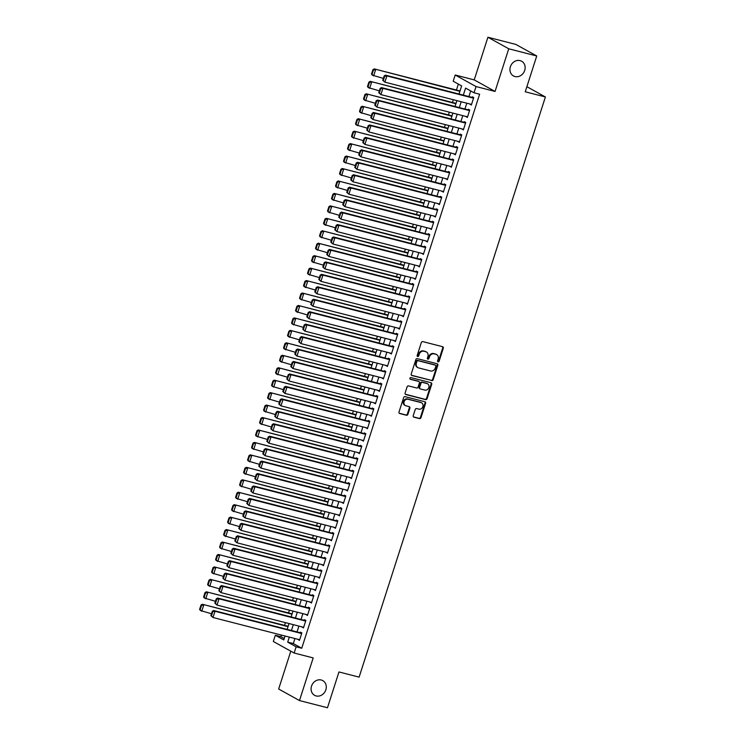 <?xml version="1.0" encoding="UTF-8"?>
<svg xmlns="http://www.w3.org/2000/svg" width="745" height="745" viewBox="0 0 745 745"><rect width="100%" height="100%" fill="white"/><g stroke="black" fill="none" stroke-linecap="round" stroke-linejoin="round"><path stroke-width="1.12" d="M438.088 361.846A0.903 0.792 119 0 0 439.131 361.185L443.303 348.204A1.294 1.127 119 0 0 442.595 346.695L422.815 341.62A1.294 1.127 119 0 0 421.316 342.551L417.153 355.542A0.903 0.792 119 0 0 418.69 355.933L419.23 354.257A4.135 3.604 119 0 1 423.998 351.249L425.646 351.668A4.135 3.604 119 0 1 426.401 351.966A4.135 3.604 119 0 1 427.909 356.483L427.369 358.168A0.903 0.792 119 0 0 428.906 358.559L429.446 356.883A4.135 3.604 119 0 1 434.223 353.875L435.872 354.294A4.135 3.604 119 0 1 436.617 354.592A4.135 3.604 119 0 1 438.135 359.109L437.594 360.794A0.903 0.792 119 0 0 438.088 361.846M437.678 361.548A0.903 0.792 119 0 0 438.563 360.869L442.735 347.887A1.294 1.127 119 0 0 442.511 346.676M417.237 356.306A0.903 0.792 119 0 0 418.131 355.626L418.662 353.94L419.23 354.257M427.462 358.932A0.903 0.792 119 0 0 428.347 358.252L428.887 356.566L429.446 356.883M321.235 679.999A8.418 7.338 119 0 0 311.848 685.251A8.418 7.338 119 0 0 314.595 695.336A8.418 7.338 119 0 0 316.122 695.942A8.418 7.338 119 0 0 325.518 690.689A8.418 7.338 119 0 0 322.762 680.604A8.418 7.338 119 0 0 321.235 679.999M520.103 60.615A8.418 7.338 119 0 0 510.707 65.858A8.418 7.338 119 0 0 513.463 75.943A8.418 7.338 119 0 0 514.991 76.549A8.418 7.338 119 0 0 524.378 71.297A8.418 7.338 119 0 0 521.63 61.22A8.418 7.338 119 0 0 520.103 60.615M413.242 415.682A1.294 1.127 119 0 0 413.95 417.191L419.5 418.615A1.294 1.127 119 0 0 420.99 417.675L425.619 403.25A1.294 1.127 119 0 0 424.92 401.751L405.131 396.666A1.294 1.127 119 0 0 403.641 397.606L399.013 412.032A1.294 1.127 119 0 0 399.72 413.531L406.425 415.254A1.294 1.127 119 0 0 407.915 414.313L409.899 408.148A1.294 1.127 119 0 0 409.191 406.64L405.867 405.783A3.455 3.008 119 0 1 407.962 399.246L420.99 402.589A3.455 3.008 119 0 1 418.886 409.135L416.716 408.577A1.294 1.127 119 0 0 415.226 409.517L413.242 415.682M294.908 638.539L293.297 643.559L301.744 648.243L296.147 646.809L294.145 653.03L273.313 641.482L275.315 635.252L283.761 639.936L285.028 635.997M536.735 55.987L508.742 48.797L487.919 37.25L515.903 44.439L536.735 55.987L525.244 91.784L545.396 96.962L359.118 677.13L338.966 671.953L327.474 707.75L299.49 700.561L313.179 657.919L294.145 653.03M487.919 37.25L474.23 79.892L495.053 91.439L508.742 48.797M495.053 91.439L476.027 86.55L474.025 92.78L465.578 88.096L463.315 95.136M301.744 648.243L479.622 94.215L474.025 92.78M431.709 380.611A1.294 1.127 119 0 0 433.199 379.671L437.827 365.246A1.294 1.127 119 0 0 437.119 363.746L417.34 358.662A1.294 1.127 119 0 0 415.85 359.602L411.221 374.027A1.294 1.127 119 0 0 411.92 375.527L431.141 380.295A1.294 1.127 119 0 0 432.631 379.354L437.259 364.938A1.294 1.127 119 0 0 437.045 363.728M431.728 384.252L427.09 398.668A1.294 1.127 119 0 1 425.6 399.609L405.82 394.533A1.294 1.127 119 0 1 405.112 393.025L407.096 386.851A1.294 1.127 119 0 1 408.586 385.919L416.613 387.977A1.294 1.127 119 0 0 418.103 387.037L419.416 382.939A1.294 1.127 119 0 0 418.709 381.44L410.355 379.289A0.903 0.792 119 0 1 410.905 377.585L431.02 382.744A1.294 1.127 119 0 1 431.728 384.252L431.159 383.936L426.531 398.361L427.09 398.668M290.801 651.177L278.658 689.013L299.49 700.561M470.011 104.011L471.343 105.026L473.746 97.558L472.33 96.776L472.134 97.399M466.016 116.462L467.348 117.477L469.741 110.009L468.335 109.226L468.139 109.85M462.021 128.913L463.353 129.928L465.746 122.459L464.34 121.677L464.135 122.301M458.017 141.364L459.348 142.379L461.751 134.901L460.345 134.128L460.14 134.743M454.022 153.805L455.353 154.83L457.756 147.352L456.34 146.579L456.145 147.193M450.027 166.256L451.358 167.271L453.752 159.803L452.345 159.02L452.15 159.644M446.031 178.707L447.363 179.722L449.757 172.253L448.35 171.471L448.155 172.095M442.027 191.158L443.359 192.173L445.761 184.704L444.355 183.922L444.15 184.546M438.032 203.608L439.364 204.624L441.766 197.155L440.36 196.373L440.155 196.997M434.037 216.059L435.369 217.074L437.762 209.606L436.356 208.824L436.16 209.447M430.042 228.51L431.374 229.525L433.767 222.057L432.361 221.274L432.165 221.898M426.038 240.961L427.369 241.976L429.772 234.507L428.366 233.725L428.161 234.349M422.043 253.412L423.374 254.427L425.777 246.958L424.371 246.176L424.166 246.8M418.047 265.863L419.379 266.878L421.772 259.409L420.366 258.627L420.171 259.251M414.052 278.313L415.384 279.328L417.777 271.86L416.371 271.078L416.176 271.702M410.048 290.764L411.38 291.779L413.782 284.311L412.376 283.528L412.171 284.152M406.053 303.206L407.385 304.23L409.787 296.752L408.381 295.979L408.176 296.594M402.058 315.656L403.39 316.681L405.792 309.203L404.377 308.43L404.181 309.045M398.063 328.107L399.394 329.122L401.788 321.654L400.382 320.872L400.186 321.495M394.058 340.558L395.39 341.573L397.793 334.105L396.387 333.322L396.182 333.946M390.063 353.009L391.395 354.024L393.798 346.555L392.392 345.773L392.187 346.397M386.068 365.46L387.4 366.475L389.803 359.006L388.387 358.224L388.192 358.848M382.073 377.911L383.405 378.926L385.798 371.457L384.392 370.675L384.197 371.299M378.078 390.361L379.41 391.376L381.803 383.908L380.397 383.126L380.192 383.75M374.074 402.812L375.406 403.827L377.808 396.359L376.402 395.576L376.197 396.2M370.079 415.263L371.41 416.278L373.813 408.809L372.398 408.027L372.202 408.651M366.084 427.714L367.415 428.729L369.809 421.26L368.403 420.478L368.207 421.102M362.089 440.165L363.42 441.18L365.814 433.711L364.407 432.929L364.212 433.553M358.084 452.615L359.416 453.631L361.819 446.153L360.412 445.38L360.208 446.004M354.089 465.057L355.421 466.081L357.824 458.603L356.417 457.83L356.212 458.445M350.094 477.508L351.426 478.523L353.819 471.054L352.413 470.281L352.217 470.896M346.099 489.959L347.431 490.974L349.824 483.505L348.418 482.723L348.222 483.347M342.095 502.409L343.426 503.424L345.829 495.956L344.423 495.174L344.218 495.798M338.1 514.86L339.431 515.875L341.834 508.407L340.428 507.624L340.223 508.248M334.105 527.311L335.436 528.326L337.83 520.857L336.423 520.075L336.228 520.699M330.11 539.762L331.441 540.777L333.835 533.308L332.428 532.526L332.233 533.15M326.105 552.213L327.437 553.228L329.839 545.759L328.433 544.977L328.228 545.601M322.11 564.663L323.442 565.679L325.844 558.21L324.438 557.428L324.233 558.052M318.115 577.114L319.447 578.129L321.849 570.661L320.434 569.878L320.238 570.502M314.12 589.565L315.452 590.58L317.845 583.111L316.439 582.329L316.243 582.953M310.116 602.016L311.447 603.031L313.85 595.562L312.444 594.78L312.239 595.404M306.121 614.467L307.452 615.482L309.855 608.004L308.449 607.231L308.244 607.855M302.125 626.908L303.457 627.933L305.86 620.455L304.444 619.682L304.249 620.296M470.719 90.946L468.922 96.571M466.798 103.183L464.917 109.021M462.794 115.633L460.922 121.472M458.799 128.084L456.927 133.923M454.804 140.535L452.932 146.374M450.809 152.986L448.928 158.825M446.804 165.437L444.933 171.275M442.809 177.887L440.938 183.717M438.814 190.329L436.942 196.168M434.819 202.78L432.938 208.619M430.815 215.231L428.943 221.069M426.82 227.681L424.948 233.52M422.825 240.132L420.953 245.971M418.83 252.583L416.949 258.422M414.835 265.034L412.954 270.873M410.83 277.485L408.958 283.324M406.835 289.935L404.963 295.774M402.84 302.386L400.968 308.225M398.845 314.837L396.964 320.676M394.841 327.288L392.969 333.127M390.846 339.739L388.974 345.568M386.851 352.18L384.979 358.019M382.856 364.631L380.974 370.47M378.851 377.082L376.979 382.921M374.856 389.533L372.984 395.372M370.861 401.983L368.989 407.822M366.866 414.434L364.985 420.273M362.862 426.885L360.99 432.724M358.867 439.336L356.995 445.175M354.871 451.787L353 457.626M350.876 464.237L348.995 470.076M346.872 476.688L345 482.527M342.877 489.139L341.005 494.978M338.882 501.59L337.01 507.42M334.887 514.031L333.006 519.87M330.892 526.482L329.011 532.321M326.887 538.933L325.016 544.772M322.892 551.384L321.021 557.223M318.897 563.835L317.025 569.674M314.902 576.285L313.021 582.124M310.898 588.736L309.026 594.575M306.903 601.187L305.031 607.026M302.908 613.638L301.036 619.477M298.913 626.089L297.031 631.928M298.13 639.359L299.462 640.374L301.855 632.905L300.449 632.132L300.254 632.747M458.333 84.083L456.434 90.015M453.314 99.718L452.438 102.465M449.319 112.169L448.434 114.916M445.324 124.62L444.439 127.367M441.329 137.071L440.444 139.818M437.324 149.522L436.449 152.259M433.329 161.972L432.454 164.71M429.334 174.423L428.45 177.161M425.339 186.874L424.454 189.612M421.335 199.325L420.459 202.063M417.34 211.776L416.464 214.513M413.345 224.226L412.46 226.964M409.35 236.668L408.465 239.415M405.345 249.119L404.47 251.866M401.35 261.57L400.475 264.317M397.355 274.02L396.47 276.767M393.36 286.471L392.475 289.218M389.356 298.922L388.48 301.669M385.361 311.373L384.485 314.111M381.365 323.824L380.481 326.561M377.37 336.274L376.486 339.012M373.366 348.725L372.491 351.463M369.371 361.176L368.496 363.914M365.376 373.627L364.491 376.365M361.381 386.068L360.496 388.815M357.386 398.519L356.501 401.266M353.381 410.97L352.506 413.717M349.386 423.421L348.511 426.168M345.391 435.872L344.507 438.619M341.396 448.322L340.512 451.07M337.392 460.773L336.517 463.511M333.397 473.224L332.521 475.962M329.402 485.675L328.517 488.413M325.407 498.126L324.522 500.864M321.402 510.576L320.527 513.314M317.407 523.027L316.532 525.765M313.412 535.478L312.528 538.216M309.417 547.92L308.532 550.667M305.413 560.37L304.537 563.118M301.418 572.821L300.542 575.568M297.423 585.272L296.538 588.019M293.428 597.723L292.543 600.47M289.423 610.174L288.548 612.921M285.428 622.624L284.553 625.362M281.433 635.075L280.912 636.696L284.217 638.521M545.396 96.962L526.873 86.69M280.912 636.696L275.315 635.252M459.032 94.028L461.639 85.908L453.193 81.224L455.195 75.003L476.027 86.55M474.23 79.892L455.195 75.003M289.311 637.096L287.7 642.125L296.147 646.809M461.202 101.748L459.32 107.587M457.197 114.199L455.325 120.029M453.202 126.641L451.33 132.48M449.207 139.092L447.335 144.93M445.212 151.542L443.331 157.381M441.208 163.993L439.336 169.832M437.213 176.444L435.341 182.283M433.217 188.895L431.346 194.734M429.222 201.346L427.341 207.184M425.218 213.796L423.346 219.635M421.223 226.247L419.351 232.086M417.228 238.698L415.356 244.537M413.233 251.149L411.352 256.988M409.228 263.6L407.357 269.439M405.233 276.05L403.362 281.88M401.238 288.492L399.367 294.331M397.243 300.943L395.362 306.782M393.239 313.394L391.367 319.233M389.244 325.844L387.372 331.683M385.249 338.295L383.377 344.134M381.254 350.746L379.373 356.585M377.249 363.197L375.378 369.036M373.254 375.648L371.382 381.487M369.259 388.098L367.387 393.937M365.264 400.549L363.392 406.388M361.269 413L359.388 418.839M357.265 425.451L355.393 431.29M353.27 437.902L351.398 443.731M349.275 450.343L347.403 456.182M345.28 462.794L343.398 468.633M341.275 475.245L339.403 481.084M337.28 487.696L335.408 493.535M333.285 500.146L331.413 505.985M329.29 512.597L327.409 518.436M325.286 525.048L323.414 530.887M321.291 537.499L319.419 543.338M317.296 549.95L315.424 555.789M313.3 562.4L311.419 568.239M309.296 574.851L307.424 580.69M305.301 587.302L303.429 593.132M301.306 599.753L299.434 605.583M297.311 612.194L295.43 618.033M293.306 624.645L291.435 630.484M287.151 629.385L289.023 623.546M291.146 616.935L293.018 611.096M295.141 604.484L297.013 598.645M299.136 592.033L301.017 586.194M303.14 579.582L305.012 573.743M307.136 567.131L309.007 561.292M311.131 554.68L313.002 548.851M315.126 542.239L317.007 536.4M319.13 529.788L321.002 523.949M323.125 517.337L324.997 511.498M327.12 504.886L328.992 499.048M331.115 492.436L332.996 486.597M335.12 479.985L336.991 474.146M339.115 467.534L340.987 461.695M343.11 455.083L344.982 449.244M347.105 442.632L348.986 436.794M351.1 430.182L352.981 424.343M355.104 417.731L356.976 411.892M359.099 405.28L360.971 399.441M363.094 392.829L364.966 387M367.089 380.388L368.971 374.549M371.094 367.937L372.966 362.098M375.089 355.486L376.961 349.647M379.084 343.035L380.956 337.196M383.079 330.584L384.96 324.746M387.083 318.134L388.955 312.295M391.078 305.683L392.95 299.844M395.074 293.232L396.945 287.393M399.069 280.781L400.95 274.942M403.073 268.33L404.945 262.491M407.068 255.88L408.94 250.041M411.063 243.429L412.935 237.599M415.058 230.978L416.939 225.148M419.062 218.536L420.934 212.698M423.058 206.086L424.929 200.247M427.053 193.635L428.924 187.796M431.048 181.184L432.929 175.345M435.052 168.733L436.924 162.894M439.047 156.282L440.919 150.443M443.042 143.832L444.914 137.993M447.037 131.381L448.918 125.542M451.032 118.93L452.913 113.091M455.037 106.479L456.909 100.64M293.297 643.559L287.7 642.125M469.937 104.244L471.464 104.635M465.942 116.695L467.469 117.086M461.937 129.146L463.474 129.537M457.942 141.597L459.479 141.988M453.947 154.047L455.474 154.439M449.952 166.498L451.479 166.889M445.948 178.949L447.484 179.34M441.953 191.391L443.489 191.791M437.958 203.841L439.485 204.242M433.963 216.292L435.49 216.693M429.967 228.743L431.495 229.134M425.963 241.194L427.5 241.585M421.968 253.645L423.505 254.036M417.973 266.095L419.5 266.487M413.978 278.546L415.505 278.937M409.974 290.997L411.51 291.388M405.978 303.448L407.515 303.839M401.983 315.899L403.511 316.29M397.988 328.349L399.516 328.741M393.984 340.8L395.521 341.191M389.989 353.242L391.525 353.642M385.994 365.693L387.521 366.093M381.999 378.143L383.526 378.544M377.994 390.594L379.531 390.985M373.999 403.045L375.536 403.436M370.004 415.496L371.531 415.887M366.009 427.947L367.536 428.338M362.005 440.397L363.541 440.789M358.01 452.848L359.546 453.239M354.015 465.299L355.542 465.69M350.02 477.75L351.547 478.141M346.015 490.201L347.552 490.592M342.02 502.651L343.557 503.043M338.025 515.093L339.552 515.493M334.03 527.544L335.557 527.944M330.035 539.995L331.562 540.395M326.031 552.445L327.567 552.837M322.036 564.896L323.572 565.287M318.041 577.347L319.568 577.738M314.045 589.798L315.573 590.189M310.041 602.249L311.578 602.64M306.046 614.7L307.583 615.091M302.051 627.15L303.578 627.541M298.056 639.601L299.583 639.992M436.617 354.592L436.058 354.285A4.135 3.604 119 0 0 435.303 353.987L435.872 354.294M428.887 356.566A4.135 3.604 119 0 1 433.655 353.558L435.303 353.987M426.401 351.966L425.833 351.659A4.135 3.604 119 0 0 425.088 351.361L425.646 351.668M418.662 353.94A4.135 3.604 119 0 1 423.439 350.932L425.088 351.361M411.436 375.238L431.141 380.295M435.853 366.195A0.903 0.792 119 0 0 435.359 365.143L418.001 360.682A0.903 0.792 119 0 0 416.958 361.344L416.381 363.113A4.135 3.604 119 0 0 417.898 367.63A4.135 3.604 119 0 0 418.643 367.928L430.517 370.973A4.135 3.604 119 0 0 435.285 367.965L435.853 366.195M435.099 365.003A0.903 0.792 119 0 0 434.801 364.836L435.359 365.143M417.898 367.63L417.33 367.322A4.135 3.604 119 0 1 415.822 362.806L416.39 361.027A0.903 0.792 119 0 1 417.433 360.375L434.801 364.836M405.336 394.235L425.041 399.301A1.294 1.127 119 0 0 426.531 398.361M418.588 381.365A1.294 1.127 119 0 0 418.15 381.123L409.964 379.028M424.939 390.11A3.455 3.008 119 0 0 427.034 383.573L422.443 382.399A1.294 1.127 119 0 0 420.953 383.34L419.64 387.428A1.294 1.127 119 0 0 420.348 388.937L424.939 390.11M427.658 383.824L427.099 383.517A3.455 3.008 119 0 0 426.475 383.265L427.034 383.573M420.115 388.843L419.547 388.527A1.294 1.127 119 0 1 419.081 387.121L420.394 383.023A1.294 1.127 119 0 1 421.884 382.083L426.475 383.265M431.159 383.936A1.294 1.127 119 0 0 430.936 382.725M421.614 402.84L421.046 402.533A3.455 3.008 119 0 0 420.422 402.281L420.99 402.589M405.243 405.541L404.675 405.224A3.455 3.008 119 0 1 407.403 398.938L420.422 402.281M399.236 413.242L405.857 414.946A1.294 1.127 119 0 0 407.357 414.006L409.331 407.832A1.294 1.127 119 0 0 409.117 406.621M413.466 416.893L418.941 418.299A1.294 1.127 119 0 0 420.431 417.358L425.06 402.943A1.294 1.127 119 0 0 424.836 401.732M460.028 90.937L374.223 68.894L459.898 91.318M383.358 78.402L372.221 75.124L371.485 74.053L372.053 74.36L373.45 70.002L372.891 69.695L371.485 74.053M373.45 70.002L375.629 69.676L373.627 75.906L372.053 74.36M372.891 69.695L374.223 68.894M471.538 104.402L384.886 82.146L382.744 80.292L383.312 80.6L384.709 76.251L384.15 75.934L382.744 80.292M473.662 97.791L385.482 75.143L386.888 75.925L384.886 82.146L383.312 80.6M473.541 98.182L386.888 75.925L384.709 76.251M385.482 75.143L384.15 75.934M456.024 103.387L370.218 81.345L455.903 103.769M379.354 90.853L368.226 87.575L367.49 86.495L368.049 86.811L369.455 82.453L368.887 82.146L367.49 86.495M369.455 82.453L371.634 82.127L369.632 88.357L368.049 86.811M368.887 82.146L370.218 81.345M452.029 115.838L366.223 93.796L451.908 116.22M375.359 103.304L364.231 100.026L363.495 98.945L364.054 99.262L365.45 94.904L364.892 94.587L363.495 98.945M365.45 94.904L367.63 94.578L365.637 100.799L364.054 99.262M364.892 94.587L366.223 93.796M448.034 128.289L362.228 106.246L447.913 128.671M371.364 115.754L360.226 112.476L359.5 111.396L360.058 111.713L361.455 107.355L360.897 107.038L359.5 111.396M361.455 107.355L363.635 107.029L361.632 113.249L360.058 111.713M360.897 107.038L362.228 106.246M444.039 140.74L358.233 118.697L443.908 141.122M367.369 128.205L356.231 124.927L355.495 123.847L356.063 124.164L357.46 119.805L356.902 119.489L355.495 123.847M357.46 119.805L359.639 119.479L357.637 125.7L356.063 124.164M356.902 119.489L358.233 118.697M467.543 116.853L380.891 94.596L378.749 92.743L379.317 93.05L380.714 88.692L380.146 88.385L378.749 92.743M469.667 110.241L381.477 87.593L382.893 88.366L380.891 94.596L379.317 93.05M469.546 110.623L382.893 88.366L380.714 88.692M381.477 87.593L380.146 88.385M463.548 129.304L376.896 107.047L374.754 105.194L375.312 105.501L376.719 101.143L376.151 100.836L374.754 105.194M465.672 122.692L377.482 100.044L378.888 100.817L376.896 107.047L375.312 105.501M465.55 123.074L378.888 100.817L376.719 101.143M377.482 100.044L376.151 100.836M459.553 141.755L372.9 119.498L370.759 117.645L371.317 117.952L372.714 113.594L372.155 113.287L370.759 117.645M461.676 135.143L373.487 112.495L374.893 113.268L372.9 119.498L371.317 117.952M461.546 135.525L374.893 113.268L372.714 113.594M373.487 112.495L372.155 113.287M455.558 154.206L368.896 131.949L366.754 130.096L367.322 130.403L368.719 126.045L368.16 125.737L366.754 130.096M457.672 147.594L369.492 124.936L370.898 125.719L368.896 131.949L367.322 130.403M457.551 147.976L370.898 125.719L368.719 126.045M369.492 124.936L368.16 125.737M440.034 153.191L354.229 131.148L439.913 153.572M363.364 140.647L352.236 137.369L351.5 136.298L352.068 136.614L353.465 132.256L352.897 131.94L351.5 136.298M353.465 132.256L355.644 131.93L353.642 138.151L352.068 136.614M352.897 131.94L354.229 131.148M451.554 166.657L364.901 144.4L362.759 142.546L363.327 142.854L364.724 138.495L364.156 138.188L362.759 142.546M453.677 160.045L365.497 137.387L366.903 138.17L364.901 144.4L363.327 142.854M453.556 160.426L366.903 138.17L364.724 138.495M365.497 137.387L364.156 138.188M436.039 165.632L350.234 143.599L435.918 166.023M359.369 153.097L348.241 149.82L347.505 148.749L348.064 149.065L349.47 144.707L348.902 144.39L347.505 148.749M349.47 144.707L351.64 144.381L349.647 150.602L348.064 149.065M348.902 144.39L350.234 143.599M447.559 179.107L360.906 156.85L358.764 154.988L359.323 155.305L360.729 150.946L360.161 150.639L358.764 154.988M449.682 172.495L361.493 149.838L362.899 150.62L360.906 156.85L359.323 155.305M449.561 172.877L362.899 150.62L360.729 150.946M361.493 149.838L360.161 150.639M432.044 178.083L346.239 156.05L431.923 178.474M355.374 165.548L344.237 162.27L343.51 161.199L344.069 161.516L345.466 157.158L344.907 156.841L343.51 161.199M345.466 157.158L347.645 156.832L345.652 163.053L344.069 161.516M344.907 156.841L346.239 156.05M443.564 191.549L356.911 169.292L354.769 167.439L355.328 167.755L356.725 163.397L356.166 163.081L354.769 167.439M445.687 184.937L357.498 162.289L358.904 163.071L356.911 169.292L355.328 167.755M445.557 185.328L358.904 163.071L356.725 163.397M357.498 162.289L356.166 163.081M428.049 190.534L342.244 168.5L427.919 190.925M351.379 177.999L340.242 174.721L339.506 173.65L340.074 173.958L341.471 169.609L340.912 169.292L339.506 173.65M341.471 169.609L343.65 169.283L341.648 175.503L340.074 173.958M340.912 169.292L342.244 168.5M439.569 204L352.906 181.743L350.765 179.89L351.333 180.206L352.73 175.848L352.171 175.531L350.765 179.89M441.692 197.388L353.503 174.74L354.909 175.522L352.906 181.743L351.333 180.206M441.562 197.779L354.909 175.522L352.73 175.848M353.503 174.74L352.171 175.531M424.054 202.985L338.249 180.951L423.924 203.376M347.375 190.45L336.246 187.172L335.511 186.101L336.079 186.408L337.476 182.05L336.908 181.743L335.511 186.101M337.476 182.05L339.655 181.724L337.653 187.954L336.079 186.408M336.908 181.743L338.249 180.951M435.564 216.45L348.911 194.194L346.77 192.34L347.338 192.657L348.735 188.299L348.166 187.982L346.77 192.34M437.688 209.839L349.507 187.191L350.914 187.973L348.911 194.194L347.338 192.657M437.566 210.23L350.914 187.973L348.735 188.299M349.507 187.191L348.166 187.982M420.05 215.435L334.244 193.402L419.929 215.827M343.38 202.901L332.251 199.623L331.516 198.552L332.074 198.859L333.481 194.501L332.913 194.194L331.516 198.552M333.481 194.501L335.65 194.175L333.658 200.405L332.074 198.859M332.913 194.194L334.244 193.402M431.569 228.901L344.916 206.644L342.774 204.791L343.333 205.108L344.739 200.75L344.171 200.433L342.774 204.791M433.692 222.289L345.503 199.641L346.909 200.424L344.916 206.644L343.333 205.108M433.571 222.681L346.909 200.424L344.739 200.75M345.503 199.641L344.171 200.433M416.055 227.886L330.249 205.853L415.933 228.277M339.385 215.352L328.247 212.074L327.521 211.003L328.079 211.31L329.476 206.952L328.918 206.644L327.521 211.003M329.476 206.952L331.655 206.626L329.663 212.856L328.079 211.31M328.918 206.644L330.249 205.853M427.574 241.352L340.921 219.095L338.779 217.242L339.338 217.559L340.735 213.2L340.176 212.884L338.779 217.242M429.697 234.74L341.508 212.092L342.914 212.874L340.921 219.095L339.338 217.559M429.567 235.131L342.914 212.874L340.735 213.2M341.508 212.092L340.176 212.884M412.06 240.337L326.254 218.294L411.929 240.728M335.39 227.802L324.252 224.524L323.516 223.453L324.084 223.761L325.481 219.403L324.922 219.095L323.516 223.453M325.481 219.403L327.66 219.077L325.658 225.307L324.084 223.761M324.922 219.095L326.254 218.294M423.579 253.803L336.917 231.546L334.775 229.693L335.343 230.009L336.74 225.651L336.181 225.335L334.775 229.693M425.702 247.191L337.513 224.543L338.919 225.325L336.917 231.546L335.343 230.009M425.572 247.582L338.919 225.325L336.74 225.651M337.513 224.543L336.181 225.335M408.064 252.788L322.259 230.745L407.934 253.17M331.385 240.253L320.257 236.975L319.521 235.904L320.089 236.212L321.486 231.853L320.918 231.546L319.521 235.904M321.486 231.853L323.665 231.527L321.663 237.757L320.089 236.212M320.918 231.546L322.259 230.745M419.575 266.254L332.922 243.997L330.78 242.144L331.348 242.451L332.745 238.102L332.177 237.785L330.78 242.144M421.698 259.642L333.518 236.994L334.924 237.776L332.922 243.997L331.348 242.451M421.577 260.033L334.924 237.776L332.745 238.102M333.518 236.994L332.177 237.785M404.06 265.239L318.255 243.196L403.939 265.62M327.39 252.704L316.262 249.426L315.526 248.346L316.085 248.662L317.491 244.304L316.923 243.997L315.526 248.346M317.491 244.304L319.661 243.978L317.668 250.208L316.085 248.662M316.923 243.997L318.255 243.196M415.58 278.704L328.927 256.448L326.785 254.594L327.344 254.902L328.75 250.544L328.182 250.236L326.785 254.594M417.703 272.093L329.513 249.445L330.929 250.218L328.927 256.448L327.344 254.902M417.582 272.474L330.929 250.218L328.75 250.544M329.513 249.445L328.182 250.236M400.065 277.689L314.26 255.647L399.944 278.071M323.395 265.155L312.257 261.877L311.531 260.797L312.09 261.113L313.487 256.755L312.928 256.438L311.531 260.797M313.487 256.755L315.666 256.429L313.673 262.65L312.09 261.113M312.928 256.438L314.26 255.647M411.585 291.155L324.932 268.898L322.79 267.045L323.349 267.353L324.746 262.994L324.187 262.687L322.79 267.045M413.708 284.543L325.518 261.895L326.925 262.668L324.932 268.898L323.349 267.353M413.587 284.925L326.925 262.668L324.746 262.994M325.518 261.895L324.187 262.687M396.07 290.14L310.265 268.098L395.949 290.522M319.4 277.606L308.262 274.328L307.527 273.247L308.095 273.564L309.492 269.206L308.933 268.889L307.527 273.247M309.492 269.206L311.671 268.88L309.669 275.101L308.095 273.564M308.933 268.889L310.265 268.098M407.59 303.606L320.927 281.349L318.795 279.496L319.354 279.803L320.75 275.445L320.192 275.138L318.795 279.496M409.713 296.994L321.523 274.346L322.93 275.119L320.927 281.349L319.354 279.803M409.582 297.376L322.93 275.119L320.75 275.445M321.523 274.346L320.192 275.138M392.075 302.591L306.269 280.548L391.945 302.973M315.396 290.056L304.267 286.778L303.532 285.698L304.1 286.015L305.497 281.657L304.928 281.34L303.532 285.698M305.497 281.657L307.676 281.331L305.673 287.551L304.1 286.015M304.928 281.34L306.269 280.548M403.585 316.057L316.932 293.8L314.79 291.947L315.358 292.254L316.755 287.896L316.197 287.589L314.79 291.947M405.708 309.445L317.528 286.788L318.935 287.57L316.932 293.8L315.358 292.254M405.587 309.827L318.935 287.57L316.755 287.896M317.528 286.788L316.197 287.589M388.071 315.042L302.265 292.999L387.949 315.424M311.401 302.498L300.272 299.22L299.537 298.149L300.095 298.466L301.502 294.107L300.933 293.791L299.537 298.149M301.502 294.107L303.671 293.781L301.678 300.002L300.095 298.466M300.933 293.791L302.265 292.999M399.59 328.508L312.937 306.251L310.795 304.398L311.354 304.705L312.76 300.347L312.192 300.039L310.795 304.398M401.713 321.896L313.524 299.239L314.939 300.021L312.937 306.251L311.354 304.705M401.592 322.278L314.939 300.021L312.76 300.347M313.524 299.239L312.192 300.039M384.075 327.483L298.27 305.45L383.954 327.875M307.406 314.949L296.277 311.671L295.542 310.6L296.1 310.916L297.497 306.558L296.938 306.242L295.542 310.6M297.497 306.558L299.676 306.232L297.683 312.453L296.1 310.916M296.938 306.242L298.27 305.45M395.595 340.959L308.942 318.702L306.8 316.839L307.359 317.156L308.756 312.798L308.197 312.49L306.8 316.839M397.718 334.337L309.529 311.689L310.935 312.472L308.942 318.702L307.359 317.156M397.597 334.728L310.935 312.472L308.756 312.798M309.529 311.689L308.197 312.49M380.08 339.934L294.275 317.901L379.959 340.325M303.411 327.4L292.273 324.122L291.546 323.051L292.105 323.367L293.502 319.009L292.943 318.692L291.546 323.051M293.502 319.009L295.681 318.683L293.679 324.904L292.105 323.367M292.943 318.692L294.275 317.901M391.6 353.4L304.938 331.143L302.805 329.29L303.364 329.607L304.761 325.248L304.202 324.932L302.805 329.29M393.723 346.788L305.534 324.14L306.94 324.922L304.938 331.143L303.364 329.607M393.593 347.179L306.94 324.922L304.761 325.248M305.534 324.14L304.202 324.932M376.085 352.385L290.28 330.352L375.955 352.776M299.416 339.85L288.278 336.572L287.542 335.501L288.11 335.809L289.507 331.46L288.948 331.143L287.542 335.501M289.507 331.46L291.686 331.134L289.684 337.355L288.11 335.809M288.948 331.143L290.28 330.352M387.596 365.851L300.943 343.594L298.801 341.741L299.369 342.057L300.766 337.699L300.207 337.383L298.801 341.741M389.719 359.239L301.539 336.591L302.945 337.373L300.943 343.594L299.369 342.057M389.598 359.63L302.945 337.373L300.766 337.699M301.539 336.591L300.207 337.383M372.081 364.836L286.276 342.802L371.96 365.227M295.411 352.301L284.283 349.023L283.547 347.952L284.106 348.26L285.512 343.901L284.944 343.594L283.547 347.952M285.512 343.901L287.691 343.575L285.689 349.805L284.106 348.26M284.944 343.594L286.276 342.802M383.601 378.302L296.948 356.045L294.806 354.192L295.374 354.508L296.771 350.15L296.203 349.833L294.806 354.192M385.724 371.69L297.534 349.042L298.95 349.824L296.948 356.045L295.374 354.508M385.603 372.081L298.95 349.824L296.771 350.15M297.534 349.042L296.203 349.833M368.086 377.287L282.281 355.253L367.965 377.678M291.416 364.752L280.288 361.474L279.552 360.403L280.111 360.71L281.508 356.352L280.949 356.045L279.552 360.403M281.508 356.352L283.687 356.026L281.694 362.256L280.111 360.71M280.949 356.045L282.281 355.253M379.605 390.753L292.953 368.496L290.811 366.642L291.37 366.959L292.776 362.601L292.208 362.284L290.811 366.642M381.729 384.141L293.539 361.493L294.946 362.275L292.953 368.496L291.37 366.959M381.608 384.532L294.946 362.275L292.776 362.601M293.539 361.493L292.208 362.284M364.091 389.737L278.285 367.704L363.97 390.129M287.421 377.203L276.283 373.925L275.557 372.854L276.116 373.161L277.512 368.803L276.954 368.496L275.557 372.854M277.512 368.803L279.692 368.477L277.689 374.707L276.116 373.161M276.954 368.496L278.285 367.704M375.61 403.203L288.958 380.946L286.816 379.093L287.374 379.41L288.771 375.052L288.213 374.735L286.816 379.093M377.734 396.591L289.544 373.943L290.95 374.726L288.958 380.946L287.374 379.41M377.603 396.983L290.95 374.726L288.771 375.052M289.544 373.943L288.213 374.735M360.096 402.188L274.29 380.146L359.965 402.579M283.426 389.654L272.288 386.376L271.553 385.305L272.121 385.612L273.517 381.254L272.959 380.946L271.553 385.305M273.517 381.254L275.697 380.928L273.694 387.158L272.121 385.612M272.959 380.946L274.29 380.146M371.615 415.654L284.953 393.397L282.811 391.544L283.379 391.861L284.776 387.502L284.217 387.186L282.811 391.544M373.729 409.042L285.549 386.394L286.955 387.176L284.953 393.397L283.379 391.861M373.608 409.433L286.955 387.176L284.776 387.502M285.549 386.394L284.217 387.186M356.091 414.639L270.286 392.596L355.97 415.021M279.422 402.104L268.293 398.826L267.557 397.756L268.126 398.063L269.522 393.705L268.954 393.397L267.557 397.756M269.522 393.705L271.702 393.379L269.699 399.609L268.126 398.063M268.954 393.397L270.286 392.596M367.611 428.105L280.958 405.848L278.816 403.995L279.384 404.302L280.781 399.953L280.213 399.637L278.816 403.995M369.734 421.493L281.554 398.845L282.96 399.627L280.958 405.848L279.384 404.302M369.613 421.875L282.96 399.627L280.781 399.953M281.554 398.845L280.213 399.637M352.096 427.09L266.291 405.047L351.975 427.472M275.426 414.555L264.298 411.277L263.562 410.197L264.121 410.514L265.527 406.155L264.959 405.848L263.562 410.197M265.527 406.155L267.697 405.829L265.704 412.06L264.121 410.514M264.959 405.848L266.291 405.047M363.616 440.556L276.963 418.299L274.821 416.446L275.38 416.753L276.786 412.395L276.218 412.087L274.821 416.446M365.739 433.944L277.55 411.296L278.956 412.069L276.963 418.299L275.38 416.753M365.618 434.326L278.956 412.069L276.786 412.395M277.55 411.296L276.218 412.087M348.101 439.541L262.296 417.498L347.98 439.923M271.431 427.006L260.294 423.728L259.567 422.648L260.126 422.964L261.523 418.606L260.964 418.29L259.567 422.648M261.523 418.606L263.702 418.28L261.7 424.501L260.126 422.964M260.964 418.29L262.296 417.498M359.621 453.007L272.968 430.75L270.826 428.897L271.385 429.204L272.782 424.846L272.223 424.538L270.826 428.897M361.744 446.395L273.555 423.747L274.961 424.52L272.968 430.75L271.385 429.204M361.614 446.776L274.961 424.52L272.782 424.846M273.555 423.747L272.223 424.538M344.106 451.992L258.301 429.949L343.976 452.373M267.436 439.457L256.299 436.179L255.563 435.099L256.131 435.415L257.528 431.057L256.969 430.74L255.563 435.099M257.528 431.057L259.707 430.731L257.705 436.952L256.131 435.415M256.969 430.74L258.301 429.949M355.626 465.457L268.964 443.201L266.822 441.347L267.39 441.655L268.787 437.296L268.228 436.989L266.822 441.347M357.749 458.846L269.56 436.188L270.966 436.97L268.964 443.201L267.39 441.655M357.619 459.227L270.966 436.97L268.787 437.296M269.56 436.188L268.228 436.989M340.111 464.442L254.306 442.4L339.981 464.824M263.432 451.908L252.304 448.62L251.568 447.549L252.136 447.866L253.533 443.508L252.965 443.191L251.568 447.549M253.533 443.508L255.712 443.182L253.71 449.403L252.136 447.866M252.965 443.191L254.306 442.4M351.621 477.908L264.969 455.651L262.827 453.798L263.395 454.105L264.792 449.747L264.224 449.44L262.827 453.798M353.745 471.296L265.565 448.639L266.971 449.421L264.969 455.651L263.395 454.105M353.624 471.678L266.971 449.421L264.792 449.747M265.565 448.639L264.224 449.44M336.107 476.884L250.301 454.85L335.986 477.275M259.437 464.349L248.308 461.071L247.573 460L248.132 460.317L249.538 455.959L248.97 455.642L247.573 460M249.538 455.959L251.708 455.633L249.715 461.853L248.132 460.317M248.97 455.642L250.301 454.85M347.626 490.359L260.974 468.102L258.832 466.249L259.39 466.556L260.797 462.198L260.228 461.891L258.832 466.249M349.75 483.747L261.56 461.09L262.966 461.872L260.974 468.102L259.39 466.556M349.629 484.129L262.966 461.872L260.797 462.198M261.56 461.09L260.228 461.891M332.112 489.335L246.306 467.301L331.991 489.726M255.442 476.8L244.304 473.522L243.578 472.451L244.137 472.768L245.533 468.409L244.975 468.093L243.578 472.451M245.533 468.409L247.713 468.084L245.72 474.304L244.137 472.768M244.975 468.093L246.306 467.301M343.631 502.8L256.978 480.553L254.837 478.69L255.395 479.007L256.792 474.649L256.233 474.341L254.837 478.69M345.755 496.189L257.565 473.541L258.971 474.323L256.978 480.553L255.395 479.007M345.624 496.58L258.971 474.323L256.792 474.649M257.565 473.541L256.233 474.341M328.117 501.785L242.311 479.752L327.986 502.177M251.447 489.251L240.309 485.973L239.573 484.902L240.141 485.219L241.538 480.86L240.98 480.544L239.573 484.902M241.538 480.86L243.717 480.534L241.715 486.755L240.141 485.219M240.98 480.544L242.311 479.752M339.636 515.251L252.974 492.994L250.832 491.141L251.4 491.458L252.797 487.1L252.238 486.783L250.832 491.141M341.759 508.639L253.57 485.991L254.976 486.774L252.974 492.994L251.4 491.458M341.629 509.031L254.976 486.774L252.797 487.1M253.57 485.991L252.238 486.783M324.122 514.236L238.316 492.203L323.991 514.627M247.442 501.702L236.314 498.424L235.578 497.353L236.146 497.66L237.543 493.311L236.975 492.994L235.578 497.353M237.543 493.311L239.722 492.985L237.72 499.206L236.146 497.66M236.975 492.994L238.316 492.203M335.632 527.702L248.979 505.445L246.837 503.592L247.405 503.909L248.802 499.55L248.234 499.234L246.837 503.592M337.755 521.09L249.575 498.442L250.981 499.225L248.979 505.445L247.405 503.909M337.634 521.481L250.981 499.225L248.802 499.55M249.575 498.442L248.234 499.234M320.117 526.687L234.312 504.654L319.996 527.078M243.447 514.152L232.319 510.874L231.583 509.804L232.142 510.111L233.548 505.753L232.98 505.445L231.583 509.804M233.548 505.753L235.718 505.427L233.725 511.657L232.142 510.111M232.98 505.445L234.312 504.654M331.637 540.153L244.984 517.896L242.842 516.043L243.401 516.36L244.807 512.001L244.239 511.685L242.842 516.043M333.76 533.541L245.571 510.893L246.977 511.675L244.984 517.896L243.401 516.36M333.639 533.932L246.977 511.675L244.807 512.001M245.571 510.893L244.239 511.685M316.122 539.138L230.317 517.105L316.001 539.529M239.452 526.603L228.315 523.325L227.588 522.254L228.147 522.562L229.544 518.203L228.985 517.896L227.588 522.254M229.544 518.203L231.723 517.877L229.73 524.107L228.147 522.562M228.985 517.896L230.317 517.105M327.642 552.604L240.989 530.347L238.847 528.494L239.406 528.81L240.803 524.452L240.244 524.135L238.847 528.494M329.765 545.992L241.576 523.344L242.982 524.126L240.989 530.347L239.406 528.81M329.644 546.383L242.982 524.126L240.803 524.452M241.576 523.344L240.244 524.135M312.127 551.589L226.322 529.546L312.006 551.98M235.457 539.054L224.32 535.776L223.584 534.705L224.152 535.012L225.549 530.654L224.99 530.347L223.584 534.705M225.549 530.654L227.728 530.328L225.726 536.558L224.152 535.012M224.99 530.347L226.322 529.546M323.647 565.055L236.984 542.798L234.852 540.945L235.411 541.261L236.808 536.903L236.249 536.586L234.852 540.945M325.77 558.443L237.581 535.795L238.987 536.577L236.984 542.798L235.411 541.261M325.639 558.834L238.987 536.577L236.808 536.903M237.581 535.795L236.249 536.586M308.132 564.039L222.327 541.997L308.002 564.421M231.453 551.505L220.324 548.227L219.589 547.156L220.157 547.463L221.554 543.105L220.986 542.798L219.589 547.156M221.554 543.105L223.733 542.779L221.731 549.009L220.157 547.463M220.986 542.798L222.327 541.997M319.642 577.505L232.989 555.249L230.848 553.395L231.416 553.703L232.812 549.354L232.254 549.037L230.848 553.395M321.765 570.894L233.585 548.245L234.992 549.028L232.989 555.249L231.416 553.703M321.644 571.285L234.992 549.028L232.812 549.354M233.585 548.245L232.254 549.037M304.128 576.49L218.322 554.448L304.007 576.872M227.458 563.956L216.329 560.678L215.594 559.607L216.152 559.914L217.559 555.556L216.991 555.249L215.594 559.607M217.559 555.556L219.728 555.23L217.736 561.46L216.152 559.914M216.991 555.249L218.322 554.448M315.647 589.956L228.994 567.699L226.852 565.846L227.411 566.153L228.817 561.795L228.249 561.488L226.852 565.846M317.77 583.344L229.581 560.696L230.997 561.479L228.994 567.699L227.411 566.153M317.649 583.726L230.997 561.479L228.817 561.795M229.581 560.696L228.249 561.488M300.133 588.941L214.327 566.898L300.012 589.323M223.463 576.407L212.325 573.129L211.599 572.048L212.157 572.365L213.554 568.007L212.995 567.699L211.599 572.048M213.554 568.007L215.733 567.681L213.741 573.911L212.157 572.365M212.995 567.699L214.327 566.898M311.652 602.407L224.999 580.15L222.857 578.297L223.416 578.604L224.813 574.246L224.254 573.939L222.857 578.297M313.775 595.795L225.586 573.147L226.992 573.92L224.999 580.15L223.416 578.604M313.654 596.177L226.992 573.92L224.813 574.246M225.586 573.147L224.254 573.939M296.137 601.392L210.332 579.349L296.016 601.774M219.468 588.857L208.33 585.579L207.604 584.499L208.162 584.816L209.559 580.457L209 580.141L207.604 584.499M209.559 580.457L211.738 580.132L209.736 586.352L208.162 584.816M209 580.141L210.332 579.349M307.657 614.858L220.995 592.601L218.862 590.748L219.421 591.055L220.818 586.697L220.259 586.389L218.862 590.748M309.78 608.246L221.591 585.598L222.997 586.371L220.995 592.601L219.421 591.055M309.65 608.628L222.997 586.371L220.818 586.697M221.591 585.598L220.259 586.389M292.142 613.843L206.337 591.8L292.012 614.225M215.473 601.308L204.335 598.03L203.599 596.95L204.167 597.267L205.564 592.908L204.996 592.592L203.599 596.95M205.564 592.908L207.743 592.582L205.741 598.803L204.167 597.267M204.996 592.592L206.337 591.8M303.653 627.309L217 605.052L214.858 603.199L215.426 603.506L216.823 599.148L216.264 598.84L214.858 603.199M305.776 620.697L217.596 598.039L219.002 598.822L217 605.052L215.426 603.506M305.655 621.079L219.002 598.822L216.823 599.148M217.596 598.039L216.264 598.84M288.138 626.294L202.333 604.251L288.017 626.675M211.468 613.759L200.34 610.472L199.604 609.401L200.163 609.717L201.569 605.359L201.001 605.042L199.604 609.401M201.569 605.359L203.748 605.033L201.746 611.254L200.163 609.717M201.001 605.042L202.333 604.251M299.658 639.759L213.005 617.503L210.863 615.649L211.431 615.957L212.828 611.598L212.26 611.291L210.863 615.649M301.781 633.148L213.592 610.49L215.007 611.273L213.005 617.503L211.431 615.957M301.66 633.529L215.007 611.273L212.828 611.598M213.592 610.49L212.26 611.291M438.563 360.869L439.131 361.185M418.131 355.626L418.69 355.933M428.347 358.252L428.906 358.559M433.655 353.558L434.223 353.875M423.439 350.932L423.998 351.249M442.735 347.887L443.303 348.204M437.259 364.938L437.827 365.246M432.631 379.354L433.199 379.671M417.433 360.375L418.001 360.682M416.39 361.027L416.958 361.344M415.822 362.806L416.381 363.113M425.041 399.301L425.6 399.609M418.15 381.123L418.709 381.44M421.884 382.083L422.443 382.399M420.394 383.023L420.953 383.34M419.081 387.121L419.64 387.428M407.403 398.938L407.962 399.246M409.331 407.832L409.899 408.148M407.357 414.006L407.915 414.313M405.857 414.946L406.425 415.254M425.06 402.943L425.619 403.25M420.431 417.358L420.99 417.675M418.941 418.299L419.5 418.615M434.959 364.901L435.527 365.208M418.383 381.216L418.941 381.533"/></g></svg>
